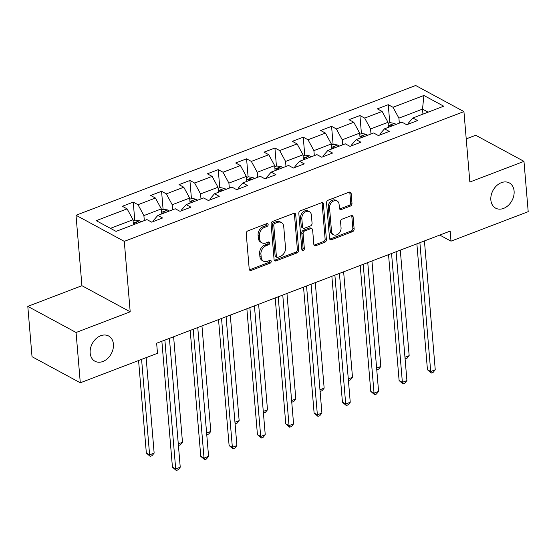 <?xml version="1.0" encoding="UTF-8"?>
<svg xmlns="http://www.w3.org/2000/svg" width="556" height="556" viewBox="0 0 556 556"><rect width="100%" height="100%" fill="white"/><g stroke="black" fill="none" stroke-linecap="round" stroke-linejoin="round"><path stroke-width="0.83" d="M268.152 224.554A1.543 1.154 118.4 0 0 267.638 223.679A1.543 1.154 118.4 0 0 266.79 223.651L247.844 230.886A2.203 1.654 118.4 0 0 246.232 233.541L249.213 269.104A2.203 1.654 118.4 0 0 249.95 270.355A2.203 1.654 118.4 0 0 251.166 270.397L270.105 263.162A1.543 1.154 118.4 0 0 271.238 261.299A1.543 1.154 118.4 0 0 270.723 260.423A1.543 1.154 118.4 0 0 269.875 260.396L267.422 261.327A7.047 5.282 118.4 0 1 263.544 261.202A7.047 5.282 118.4 0 1 261.188 257.185L260.938 254.224A7.047 5.282 118.4 0 1 266.115 245.724L268.562 244.786A1.543 1.154 118.4 0 0 269.695 242.93A1.543 1.154 118.4 0 0 269.18 242.048A1.543 1.154 118.4 0 0 268.333 242.02L265.879 242.958A7.047 5.282 118.4 0 1 262.001 242.833A7.047 5.282 118.4 0 1 259.645 238.816L259.395 235.855A7.047 5.282 118.4 0 1 264.573 227.348L267.019 226.417A1.543 1.154 118.4 0 0 268.152 224.554M262.001 242.833L260.695 242.124A7.047 5.282 118.4 0 1 258.338 238.107L258.088 235.146A7.047 5.282 118.4 0 1 263.266 226.646L265.719 225.708A1.543 1.154 118.4 0 0 266.845 223.853A1.543 1.154 118.4 0 0 266.817 223.637M249.408 269.799A2.203 1.654 118.4 0 0 249.859 269.688L268.798 262.453A1.543 1.154 118.4 0 0 269.931 260.59A1.543 1.154 118.4 0 0 269.903 260.382M263.544 261.202L262.237 260.5A7.047 5.282 118.4 0 1 259.881 256.483L259.631 253.522A7.047 5.282 118.4 0 1 264.809 245.015L267.262 244.084A1.543 1.154 118.4 0 0 268.388 242.221A1.543 1.154 118.4 0 0 268.36 242.013M490.851 199.979A14.352 10.766 118.4 0 0 495.646 208.159A14.352 10.766 118.4 0 0 508.274 205.421A14.352 10.766 118.4 0 0 514.098 191.097A14.352 10.766 118.4 0 0 509.303 182.91A14.352 10.766 118.4 0 0 496.682 185.648A14.352 10.766 118.4 0 0 490.851 199.979M90.169 353.06A14.352 10.766 118.4 0 0 94.972 361.24A14.352 10.766 118.4 0 0 107.593 358.502A14.352 10.766 118.4 0 0 113.417 344.178A14.352 10.766 118.4 0 0 108.622 335.991A14.352 10.766 118.4 0 0 96 338.729A14.352 10.766 118.4 0 0 90.169 353.06M350.37 206.088A2.203 1.654 118.4 0 0 351.99 203.433L351.149 193.46A2.203 1.654 118.4 0 0 350.412 192.202A2.203 1.654 118.4 0 0 349.203 192.161L328.165 200.202A2.203 1.654 118.4 0 0 326.546 202.857L329.534 238.413A2.203 1.654 118.4 0 0 330.264 239.671A2.203 1.654 118.4 0 0 331.48 239.712L352.518 231.671A2.203 1.654 118.4 0 0 354.137 229.016L353.123 216.965A2.203 1.654 118.4 0 0 352.386 215.714A2.203 1.654 118.4 0 0 351.177 215.672L342.169 219.113A2.203 1.654 118.4 0 0 340.557 221.768L341.057 227.745A5.887 4.42 118.4 0 1 338.667 233.624A5.887 4.42 118.4 0 1 333.489 234.743A5.887 4.42 118.4 0 1 331.515 231.386L329.555 207.979A5.887 4.42 118.4 0 1 331.946 202.099A5.887 4.42 118.4 0 1 337.124 200.973A5.887 4.42 118.4 0 1 339.09 204.337L339.417 208.236A2.203 1.654 118.4 0 0 340.154 209.494A2.203 1.654 118.4 0 0 341.363 209.529L350.37 206.088L349.064 205.386A2.203 1.654 118.4 0 0 350.683 202.731L349.842 192.751A2.203 1.654 118.4 0 0 349.648 192.056M469.848 182.034L523.974 161.358L528.2 211.669L451.006 241.165L450.158 231.101L156.646 343.24L157.487 353.303L80.293 382.792L76.068 332.481L130.194 311.805L124.28 241.36L463.933 111.596L469.848 182.034M295.702 214.644A2.203 1.654 118.4 0 0 294.965 213.386A2.203 1.654 118.4 0 0 293.756 213.344L272.718 221.385A2.203 1.654 118.4 0 0 271.099 224.04L274.087 259.596A2.203 1.654 118.4 0 0 274.824 260.854A2.203 1.654 118.4 0 0 276.033 260.896L297.071 252.855A2.203 1.654 118.4 0 0 298.69 250.2L295.702 214.644L294.395 213.935A2.203 1.654 118.4 0 0 294.2 213.24M300.442 210.793L321.479 202.752A2.203 1.654 118.4 0 1 322.688 202.794A2.203 1.654 118.4 0 1 323.425 204.052L326.414 239.608A2.203 1.654 118.4 0 1 324.794 242.263L315.794 245.703A2.203 1.654 118.4 0 1 314.578 245.669A2.203 1.654 118.4 0 1 313.841 244.411L312.632 229.989A2.203 1.654 118.4 0 0 311.895 228.731A2.203 1.654 118.4 0 0 310.686 228.697L304.709 230.976A2.203 1.654 118.4 0 0 303.096 233.631L304.354 248.65A1.543 1.154 118.4 0 1 303.729 250.186A1.543 1.154 118.4 0 1 302.374 250.478A1.543 1.154 118.4 0 1 301.859 249.602L298.822 213.448A2.203 1.654 118.4 0 1 300.442 210.793M124.28 241.36L76.012 215.262L415.666 85.499L463.933 111.596M389.77 122.806L388.248 104.695L377.35 108.858L382.111 111.436L364.68 118.094L359.913 115.523L349.015 119.686L353.776 122.257L336.345 128.922L331.578 126.351L320.68 130.514L325.448 133.086L308.01 139.751L303.249 137.172L292.345 141.335L297.112 143.914L279.675 150.572L274.914 148L264.017 152.163L268.777 154.735L251.34 161.4L246.579 158.821L235.681 162.984L240.442 165.563L223.005 172.221L218.244 169.649L207.346 173.813L212.107 176.384L194.669 183.049L189.909 180.478L179.011 184.641L183.772 187.212L166.334 193.877L161.574 191.299L150.676 195.462L155.437 198.04L137.999 204.698L133.238 202.127L122.341 206.29L127.102 208.861L96.223 220.662L116.058 231.379L146.93 219.585L151.698 222.157L162.595 217.994L157.834 215.422L153.289 220.649L153.359 221.524M388.248 104.695L393.009 107.273L423.887 95.472L443.723 106.196L412.844 117.997L417.605 120.569L406.707 124.732L401.946 122.16L384.509 128.818L389.269 131.397L378.372 135.56L373.611 132.981L356.174 139.646L360.934 142.218L350.037 146.381L345.276 143.809L327.838 150.468L332.599 153.046L321.702 157.209L316.941 154.631L299.503 161.296L304.264 163.867L293.366 168.03L288.606 165.459L271.168 172.124L275.929 174.695L265.031 178.858L260.271 176.287L242.833 182.945L247.594 185.523L236.696 189.686L231.935 187.108L214.498 193.773L219.259 196.344L208.361 200.507L203.6 197.936L186.163 204.594L190.93 207.173L180.033 211.336L175.265 208.757L157.834 215.422M370.991 133.982L370.574 128.971L388.012 122.306L388.429 127.324M380.04 134.92L379.963 134.045L384.509 128.818M388.012 122.306L382.111 111.436M370.574 128.971L364.68 118.094M342.656 144.81L342.239 139.792L359.676 133.134L360.093 138.145M351.705 145.748L351.628 144.873L356.174 139.646M359.676 133.134L353.776 122.257M342.239 139.792L336.345 128.922M314.321 155.631L313.904 150.62L331.341 143.955L331.758 148.973M323.37 156.57L323.293 155.701L327.838 150.468M331.341 143.955L325.448 133.086M313.904 150.62L308.01 139.751M285.986 166.459L285.569 161.448L303.006 154.783L303.423 159.794M295.034 167.398L294.958 166.522L299.503 161.296M303.006 154.783L297.112 143.914M285.569 161.448L279.675 150.572M257.657 177.281L257.233 172.27L274.671 165.612L275.088 170.622M266.699 178.219L266.63 177.35L271.168 172.124M274.671 165.612L268.777 154.735M257.233 172.27L251.34 161.4M229.322 188.109L228.898 183.098L246.336 176.433L246.76 181.451M238.364 189.047L238.295 188.171L242.833 182.945M246.336 176.433L240.442 165.563M228.898 183.098L223.005 172.221M200.987 198.937L200.563 193.919L218.001 187.261L218.425 192.272M210.029 199.875L209.959 198.999L214.498 193.773M218.001 187.261L212.107 176.384M200.563 193.919L194.669 183.049M172.652 209.758L172.228 204.747L189.665 198.082L190.089 203.1M181.694 210.696L181.624 209.827L186.163 204.594M189.665 198.082L183.772 187.212M172.228 204.747L166.334 193.877M144.317 220.586L143.893 215.575L161.33 208.91L161.754 213.921M161.33 208.91L155.437 198.04M143.893 215.575L137.999 204.698M110.449 228.349L132.995 219.738L133.419 224.749M132.995 219.738L127.102 208.861M130.194 311.805L81.927 285.701L27.8 306.384L76.068 332.481M27.8 306.384L32.026 356.695L80.293 382.792M523.974 161.358L475.707 135.261L466.227 138.882M81.927 285.701L76.012 215.262M439.754 235.077L451.006 241.165M422.942 114.133L422.518 109.122L398.909 118.143L399.326 123.154M428.127 112.152L422.518 109.122L423.887 95.472M408.375 124.092L408.299 123.224L412.844 117.997M398.909 118.143L393.009 107.273M134.761 220.232L133.238 202.127M163.096 209.41L161.574 191.299M191.431 198.582L189.909 180.478M219.766 187.761L218.244 169.649M248.101 176.933L246.579 158.821M276.429 166.105L274.914 148M304.764 155.284L303.249 137.172M333.1 144.456L331.578 126.351M361.435 133.635L359.913 115.523M274.282 260.298A2.203 1.654 118.4 0 0 274.727 260.187L295.764 252.153A2.203 1.654 118.4 0 0 297.384 249.491L294.395 213.935M274.907 223.401A1.543 1.154 118.4 0 0 273.781 225.263L276.401 256.476A1.543 1.154 118.4 0 0 276.916 257.352A1.543 1.154 118.4 0 0 277.764 257.379L280.349 256.392A7.047 5.282 118.4 0 0 285.52 247.893L283.734 226.556A7.047 5.282 118.4 0 0 281.378 222.539A7.047 5.282 118.4 0 0 277.493 222.414L274.907 223.401L273.608 222.692A1.543 1.154 118.4 0 0 272.475 224.554L273.781 225.263M276.916 257.352L275.609 256.65A1.543 1.154 118.4 0 1 275.095 255.767L272.475 224.554M281.378 222.539L280.071 221.83A7.047 5.282 118.4 0 0 276.193 221.705L277.493 222.414M273.608 222.692L276.193 221.705M314.036 245.106A2.203 1.654 118.4 0 0 314.487 245.001L323.488 241.561A2.203 1.654 118.4 0 0 325.107 238.906L322.119 203.343A2.203 1.654 118.4 0 0 321.924 202.648M311.895 228.731L310.589 228.03A2.203 1.654 118.4 0 0 309.379 227.988L303.409 230.274A2.203 1.654 118.4 0 0 301.79 232.929L303.048 247.941L304.354 248.65M301.894 249.811A1.543 1.154 118.4 0 0 303.048 247.941M311.374 215.026A5.887 4.42 118.4 0 0 309.407 211.669A5.887 4.42 118.4 0 0 304.229 212.788A5.887 4.42 118.4 0 0 301.839 218.668L302.527 226.917A2.203 1.654 118.4 0 0 303.263 228.168A2.203 1.654 118.4 0 0 304.479 228.21L310.45 225.931A2.203 1.654 118.4 0 0 312.069 223.276L311.374 215.026M309.407 211.669L308.1 210.96A5.887 4.42 118.4 0 0 302.923 212.086A5.887 4.42 118.4 0 0 300.532 217.966L301.839 218.668M303.263 228.168L301.964 227.467A2.203 1.654 118.4 0 1 301.227 226.209L300.532 217.966M339.612 208.931A2.203 1.654 118.4 0 0 340.063 208.827L349.064 205.386M337.124 200.973L335.817 200.271A5.887 4.42 118.4 0 0 330.639 201.397A5.887 4.42 118.4 0 0 328.248 207.27L329.555 207.979M333.489 234.743L332.182 234.041A5.887 4.42 118.4 0 1 330.215 230.684L328.248 207.27M329.729 239.115A2.203 1.654 118.4 0 0 330.174 239.004L351.211 230.969A2.203 1.654 118.4 0 0 352.831 228.314L351.816 216.263A2.203 1.654 118.4 0 0 351.621 215.561M133.093 220.871L135.115 220.1L139.535 220.815A5.942 2.961 69.1 0 1 140.842 221.913M138.576 360.531L146.346 453.064L149.606 454.829L154.144 453.091L146.131 357.64M137.388 223.234A5.942 2.961 -110.9 0 0 137.089 222.914C135.33 222.317 134.601 222.595 134.906 223.748A5.942 2.961 69.1 0 1 135.212 224.068M134.642 223.276L134.906 223.748M141.592 359.378L149.606 454.829L150.21 456.393L146.346 453.064M154.144 453.091L152.024 455.705L150.21 456.393M161.865 341.245L172.436 467.172L175.696 468.937L164.882 340.091M180.241 467.2L178.115 469.806L176.301 470.501L175.696 468.937L180.241 467.2L169.42 338.361M176.301 470.501L172.436 467.172M161.428 210.043L163.45 209.271L167.87 209.994A5.942 2.961 69.1 0 1 169.177 211.085M165.723 212.406A5.942 2.961 -110.9 0 0 165.424 212.086C163.666 211.488 162.936 211.766 163.242 212.92A5.942 2.961 69.1 0 1 163.54 213.24M162.977 212.455L163.242 212.92M178.281 443.876L182.479 442.27L173.618 336.755M182.479 442.27L180.359 444.876L178.413 445.502M178.545 445.571L178.386 445.168M189.763 199.222L191.778 198.45L196.205 199.166A5.942 2.961 69.1 0 1 197.505 200.264M194.058 201.578A5.942 2.961 -110.9 0 0 193.752 201.265C191.994 200.667 191.271 200.945 191.577 202.092A5.942 2.961 69.1 0 1 191.876 202.412M191.313 201.626L191.577 202.092M206.617 433.048L210.814 431.442L201.953 325.927M210.814 431.442L208.695 434.048L206.749 434.674M206.881 434.743L206.721 434.34M190.194 330.424L200.772 456.351L204.031 458.109L193.21 329.27M208.576 456.379L206.45 458.985L204.636 459.68L204.031 458.109L208.576 456.379L197.755 327.533M204.636 459.68L200.772 456.351M218.529 319.596L229.107 445.523L232.366 447.288L221.545 318.442M236.905 445.551L234.785 448.157L232.971 448.852L232.366 447.288L236.905 445.551L226.09 316.711M232.971 448.852L229.107 445.523M218.098 188.394L220.113 187.622L224.541 188.338A5.942 2.961 69.1 0 1 225.84 189.436M222.393 190.757A5.942 2.961 -110.9 0 0 222.087 190.437C220.329 189.839 219.606 190.117 219.912 191.271A5.942 2.961 69.1 0 1 220.211 191.591M219.648 190.798L219.912 191.271M234.952 422.226L239.149 420.621L230.288 315.106M239.149 420.621L237.03 423.227L235.084 423.853M235.216 423.922L235.056 423.519M246.433 177.572L248.449 176.801L252.876 177.517A5.942 2.961 69.1 0 1 254.175 178.615M250.728 179.929A5.942 2.961 -110.9 0 0 250.422 179.609C248.664 179.018 247.941 179.296 248.247 180.443A5.942 2.961 69.1 0 1 248.546 180.763M247.983 179.977L248.247 180.443M263.287 411.398L267.485 409.793L258.623 304.278M267.485 409.793L265.365 412.399L263.419 413.025M263.544 413.094L263.391 412.691M274.768 166.744L276.784 165.973L281.211 166.689A5.942 2.961 69.1 0 1 282.511 167.787M279.063 169.107A5.942 2.961 -110.9 0 0 278.758 168.788C276.999 168.19 276.276 168.468 276.582 169.622A5.942 2.961 69.1 0 1 276.881 169.941M276.311 169.149L276.582 169.622M291.615 400.57L295.82 398.965L286.959 293.45M295.82 398.965L293.7 401.578L291.754 402.203M291.879 402.266L291.726 401.87M246.864 308.768L257.442 434.695L260.701 436.46L249.88 307.621M265.24 434.722L263.12 437.336L261.306 438.031L260.701 436.46L265.24 434.722L254.426 305.883M261.306 438.031L257.442 434.695M275.199 297.946L285.777 423.874L289.037 425.632L278.215 296.793M293.575 423.901L291.455 426.508L289.641 427.203L289.037 425.632L293.575 423.901L282.761 295.055M289.641 427.203L285.777 423.874M303.534 287.118L314.112 413.045L317.372 414.811L306.551 285.965M321.91 413.073L319.79 415.686L317.976 416.375L317.372 414.811L321.91 413.073L311.089 284.234M317.976 416.375L314.112 413.045M303.103 155.916L305.119 155.145L309.546 155.868A5.942 2.961 69.1 0 1 310.846 156.959M307.399 158.279A5.942 2.961 -110.9 0 0 307.093 157.96C305.334 157.362 304.612 157.64 304.91 158.794A5.942 2.961 69.1 0 1 305.216 159.113M304.646 158.328L304.91 158.794M319.95 389.749L324.155 388.144L315.294 282.629M324.155 388.144L322.035 390.75L320.089 391.375M320.214 391.445L320.061 391.042M331.869 276.297L342.44 402.224L345.707 403.983L334.886 275.144M350.245 402.252L348.125 404.858L346.312 405.553L345.707 403.983L350.245 402.252L339.424 273.406M346.312 405.553L342.44 402.224M331.432 145.095L333.454 144.324L337.881 145.04A5.942 2.961 69.1 0 1 339.181 146.138M335.734 147.458A5.942 2.961 -110.9 0 0 335.428 147.138C333.669 146.541 332.94 146.819 333.246 147.965A5.942 2.961 69.1 0 1 333.551 148.285M332.981 147.5L333.246 147.965M348.285 378.921L352.49 377.315L343.629 271.801M352.49 377.315L350.37 379.922L348.424 380.547M348.549 380.617L348.397 380.214M360.205 265.469L370.776 391.396L374.042 393.161L363.221 264.315M378.58 391.424L376.461 394.03L374.647 394.725L374.042 393.161L378.58 391.424L367.759 262.585M374.647 394.725L370.776 391.396M359.767 134.267L361.789 133.496L366.216 134.211A5.942 2.961 69.1 0 1 367.516 135.31M364.062 136.63A5.942 2.961 -110.9 0 0 363.763 136.31C362.005 135.713 361.275 135.991 361.581 137.144A5.942 2.961 69.1 0 1 361.887 137.464M361.317 136.672L361.581 137.144M376.62 368.1L380.825 366.494L371.964 260.979M380.825 366.494L378.699 369.101L376.76 369.726M376.885 369.796L376.732 369.392M388.54 254.641L399.111 380.568L402.377 382.333L391.556 253.494M406.916 380.596L404.796 383.209L402.975 383.904L402.377 382.333L406.916 380.596L396.094 251.757M402.975 383.904L399.111 380.568M388.102 123.446L390.124 122.674L394.551 123.39A5.942 2.961 69.1 0 1 395.851 124.488M392.397 125.802A5.942 2.961 -110.9 0 0 392.098 125.482C390.34 124.891 389.61 125.169 389.916 126.316A5.942 2.961 69.1 0 1 390.222 126.636M389.652 125.851L389.916 126.316M404.956 357.272L409.16 355.666L400.299 250.151M409.16 355.666L407.034 358.272L405.095 358.898M405.22 358.967L405.067 358.564M416.875 243.82L427.446 369.747L430.712 371.512L419.891 242.666M435.251 369.775L433.131 372.381L431.31 373.076L430.712 371.512L435.251 369.775L424.43 240.929M431.31 373.076L427.446 369.747M263.266 226.646L264.573 227.348M258.088 235.146L259.395 235.855M258.338 238.107L259.645 238.816M267.262 244.084L268.562 244.786M264.809 245.015L266.115 245.724M259.631 253.522L260.938 254.224M259.881 256.483L261.188 257.185M268.798 262.453L270.105 263.162M249.859 269.688L251.166 270.397M265.719 225.708L267.019 226.417M297.384 249.491L298.69 250.2M295.764 252.153L297.071 252.855M274.727 260.187L276.033 260.896M275.095 255.767L276.401 256.476M322.119 203.343L323.425 204.052M325.107 238.906L326.414 239.608M323.488 241.561L324.794 242.263M314.487 245.001L315.794 245.703M309.379 227.988L310.686 228.697M303.409 230.274L304.709 230.976M301.79 232.929L303.096 233.631M301.227 226.209L302.527 226.917M340.063 208.827L341.363 209.529M330.215 230.684L331.515 231.386M351.816 216.263L353.123 216.965M352.831 228.314L354.137 229.016M351.211 230.969L352.518 231.671M330.174 239.004L331.48 239.712M349.842 192.751L351.149 193.46M350.683 202.731L351.99 203.433M139.424 220.801L133.287 223.144M137.124 223.331L137.089 222.914M167.759 209.973L161.615 212.322M165.459 212.51L165.424 212.086M196.094 199.145L189.95 201.494M193.794 201.682L193.752 201.265M224.429 188.324L218.286 190.666M222.122 190.861L222.087 190.437M252.765 177.496L246.621 179.845M250.457 180.033L250.422 179.609M281.1 166.675L274.956 169.017M278.792 169.205L278.758 168.788M309.435 155.847L303.291 158.196M307.127 158.384L307.093 157.96M337.77 145.019L331.626 147.368M335.463 147.555L335.428 147.138M366.105 134.198L359.961 136.54M363.798 136.734L363.763 136.31M394.44 123.369L388.296 125.719M392.133 125.906L392.098 125.482"/></g></svg>
